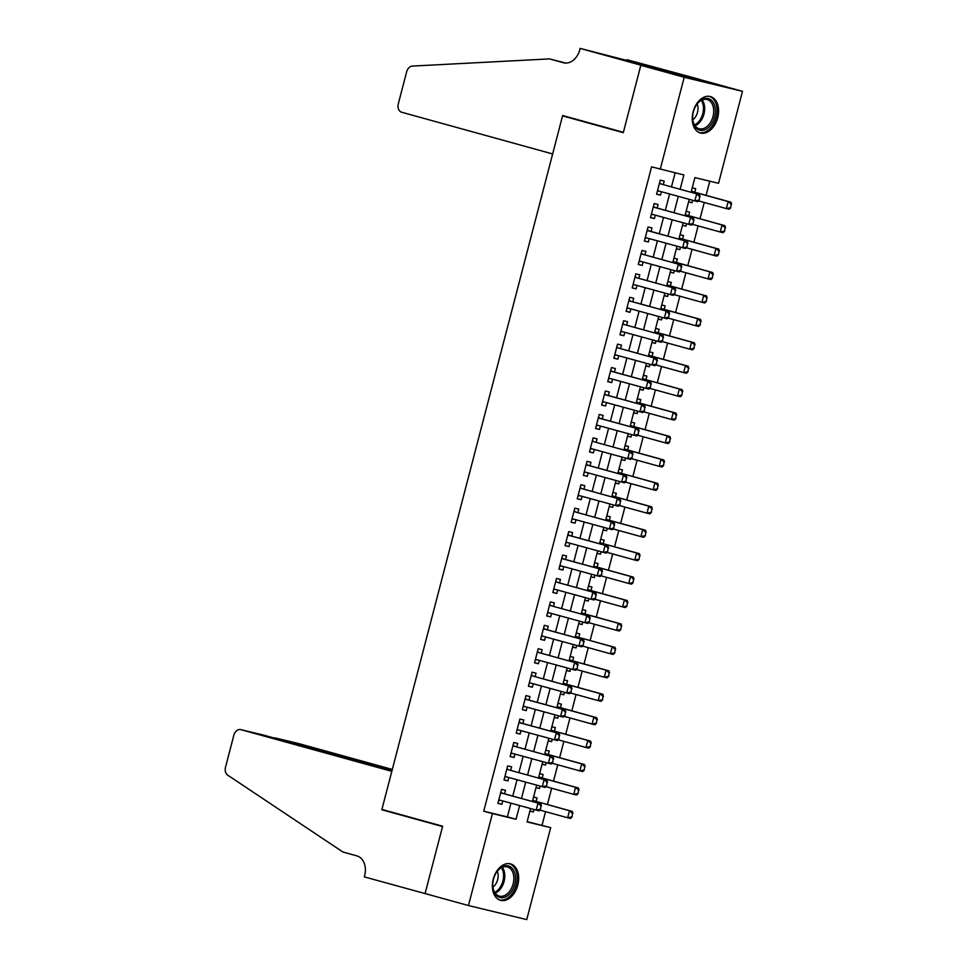 <?xml version="1.0" encoding="UTF-8"?>
<svg xmlns="http://www.w3.org/2000/svg" width="968" height="968" viewBox="0 0 968 968"><rect width="100%" height="100%" fill="white"/><g stroke="black" fill="none" stroke-linecap="round" stroke-linejoin="round"><path stroke-width="1.45" d="M493.244 879.15A18.888 12.632 -74.6 0 1 510.559 863.904A18.888 12.632 -74.6 0 1 517.819 885.079A18.888 12.632 -74.6 0 1 500.504 900.313A18.888 12.632 -74.6 0 1 493.244 879.15M693.124 111.804A18.888 12.632 -74.6 0 1 710.439 96.558A18.888 12.632 -74.6 0 1 717.699 117.721A18.888 12.632 -74.6 0 1 700.384 132.967A18.888 12.632 -74.6 0 1 693.124 111.804M527.149 821.65L550.695 827.64L526.737 919.6L468.464 905.54L425.085 893.561L442.63 826.2L381.9 809.417L562.565 115.882L623.283 132.652L640.828 65.292L699.114 79.352L742.492 91.331L718.534 183.291L694.903 177.604L691.079 192.305M542.019 825.244L545.553 811.668M547.416 804.541L551.663 788.23M553.514 781.115L557.762 764.805M559.613 757.678L563.872 741.379M565.723 734.252L569.971 717.941M571.822 710.827L576.069 694.516M577.932 687.389L582.179 671.078M584.031 663.963L588.278 647.653M590.129 640.526L594.388 624.227M596.24 617.1L600.487 600.789M602.338 593.674L606.585 577.364M608.448 570.237L612.696 553.926M614.547 546.811L618.794 530.5M620.645 523.373L624.904 507.063M626.756 499.948L631.003 483.637M632.854 476.51L637.101 460.211M638.965 453.084L643.212 436.774M645.063 429.659L649.31 413.348M651.161 406.221L655.421 389.91M657.272 382.796L661.519 366.485M663.37 359.358L667.617 343.059M669.481 335.932L673.728 319.621M675.579 312.507L679.826 296.196M681.678 289.069L685.925 272.758M687.788 265.643L692.035 249.333M693.887 242.206L698.134 225.907M699.997 218.78L704.244 202.469M706.095 195.354L709.786 181.185M504.582 793.82L505.502 790.287L501.569 789.331L497.903 803.392L501.847 804.347L502.731 800.935M510.693 770.383L511.612 766.85L507.668 765.906L504.013 779.966L507.946 780.91L508.829 777.51M516.791 746.957L517.711 743.424L513.778 742.468L510.112 756.528L514.056 757.484L514.94 754.084M522.901 723.532L523.821 719.998L519.876 719.043L516.21 733.103L520.155 734.046L521.038 730.646M529 700.094L529.919 696.561L525.987 695.617L522.321 709.677L526.253 710.621L527.149 707.221M535.098 676.668L536.018 673.135L532.085 672.179L528.419 686.239L532.364 687.195L533.247 683.783M541.209 653.231L542.128 649.697L538.184 648.754L534.53 662.814L538.462 663.758L539.345 660.357M547.307 629.805L548.227 626.272L544.294 625.316L540.628 639.376L544.573 640.332L545.456 636.92M553.418 606.367L554.337 602.846L550.393 601.89L546.726 615.951L550.671 616.894L551.554 613.494M559.516 582.942L560.436 579.409L556.503 578.465L552.837 592.513L556.769 593.469L557.665 590.069M565.615 559.516L566.534 555.983L562.602 555.027L558.935 569.087L562.88 570.043L563.763 566.631M571.725 536.078L572.645 532.545L568.7 531.601L565.046 545.662L568.978 546.605L569.862 543.205M577.823 512.653L578.743 509.12L574.811 508.164L571.144 522.224L575.089 523.18L575.972 519.768M583.922 489.215L584.854 485.694L580.909 484.738L577.243 498.798L581.187 499.742L582.071 496.342M590.032 465.789L590.952 462.256L587.007 461.312L583.353 475.361L587.286 476.316L588.181 472.916M596.131 442.364L597.05 438.831L593.118 437.875L589.452 451.935L593.396 452.891L594.279 449.479M602.241 418.926L603.161 415.393L599.216 414.449L595.562 428.509L599.495 429.453L600.378 426.053M608.34 395.501L609.259 391.967L605.327 391.011L601.66 405.072L605.593 406.028L606.488 402.615M614.438 372.063L615.37 368.53L611.425 367.586L607.759 381.646L611.703 382.59L612.587 379.19M620.548 348.637L621.468 345.104L617.524 344.16L613.869 358.208L617.802 359.164L618.697 355.764M626.647 325.212L627.566 321.679L623.634 320.723L619.968 334.783L623.912 335.739L624.796 332.326M632.757 301.774L633.677 298.241L629.732 297.297L626.078 311.357L630.011 312.301L630.894 308.901M638.856 278.348L639.775 274.815L635.843 273.859L632.177 287.919L636.109 288.875L637.005 285.463M644.954 254.911L645.886 251.377L641.941 250.434L638.275 264.494L642.22 265.438L643.103 262.038M651.065 231.485L651.984 227.952L648.04 227.008L644.385 241.056L648.318 242.012L649.213 238.612M657.163 208.059L658.083 204.526L654.15 203.57L650.484 217.631L654.428 218.574L655.312 215.174M688.599 201.804L692.035 202.748L692.652 200.376M694.77 192.221L695.69 188.687L692.241 187.852M682.5 225.229L685.925 226.173L686.542 223.802M688.671 215.658L689.591 212.125L686.13 211.29M676.402 248.667L679.826 249.611L680.443 247.239M682.561 239.084L683.481 235.551L680.032 234.716M670.292 272.093L673.716 273.036L674.345 270.665M676.463 262.51L677.382 258.976L673.922 258.141M664.193 295.518L667.617 296.474L668.235 294.103M670.364 285.947L671.284 282.414L667.823 281.579M658.083 318.956L661.519 319.9L662.136 317.528M664.254 309.373L665.173 305.84L661.725 305.005M651.984 342.382L655.409 343.325L656.026 340.954M658.155 332.81L659.075 329.277L655.614 328.442M645.886 365.819L649.31 366.763L649.927 364.391M652.045 356.236L652.976 352.703L649.516 351.868M639.775 389.245L643.2 390.189L643.829 387.817M645.946 379.662L646.866 376.129L643.405 375.294M633.677 412.671L637.101 413.626L637.718 411.255M639.848 403.099L640.768 399.566L637.307 398.731M627.566 436.108L631.003 437.052L631.62 434.68M633.737 426.525L634.657 422.992L631.209 422.157M621.468 459.534L624.892 460.478L625.51 458.106M627.639 449.963L628.559 446.429L625.098 445.595M615.37 482.971L618.794 483.915L619.411 481.544M621.529 473.388L622.46 469.855L619 469.02M609.259 506.397L612.696 507.341L613.313 504.969M615.43 496.814L616.35 493.281L612.889 492.458M603.161 529.823L606.585 530.779L607.202 528.407M609.332 520.252L610.251 516.718L606.791 515.884M597.05 553.26L600.487 554.204L601.104 551.833M603.221 543.677L604.141 540.144L600.692 539.309M590.952 576.686L594.376 577.63L594.993 575.258M597.123 567.115L598.043 563.582L594.582 562.747M584.854 600.124L588.278 601.067L588.895 598.696M591.024 590.54L591.944 587.007L588.484 586.172M578.743 623.549L582.179 624.493L582.796 622.121M584.914 613.966L585.834 610.433L582.373 609.61M572.645 646.975L576.069 647.931L576.686 645.559M578.816 637.404L579.735 633.871L576.275 633.036M566.534 670.413L569.971 671.356L570.588 668.985M572.705 660.829L573.625 657.296L570.176 656.461M560.436 693.838L563.86 694.794L564.477 692.41M566.607 684.267L567.526 680.734L564.066 679.899M554.337 717.276L557.762 718.22L558.379 715.848M560.508 707.693L561.428 704.159L557.967 703.325M548.227 740.701L551.663 741.645L552.28 739.274M554.398 731.118L555.317 727.585L551.857 726.762M542.128 764.127L545.553 765.083L546.17 762.711M548.299 754.556L549.219 751.023L545.758 750.188M536.018 787.565L539.454 788.509L540.071 786.137M542.189 777.982L543.109 774.448L539.66 773.614M688.575 201.913L692.035 202.748M682.464 225.338L685.925 226.173M676.366 248.776L679.826 249.611M670.267 272.202L673.716 273.036M664.157 295.639L667.617 296.474M658.058 319.065L661.519 319.9M651.948 342.503L655.409 343.325M645.85 365.928L649.31 366.763M639.751 389.354L643.2 390.189M633.641 412.791L637.101 413.626M627.542 436.217L631.003 437.052M621.444 459.655L624.892 460.478M615.333 483.08L618.794 483.915M609.235 506.506L612.696 507.341M603.125 529.944L606.585 530.779M597.026 553.369L600.487 554.204M590.928 576.807L594.376 577.63M584.817 600.233L588.278 601.067M578.719 623.658L582.179 624.493M572.608 647.096L576.069 647.931M566.51 670.521L569.971 671.356M560.411 693.959L563.86 694.794M554.301 717.385L557.762 718.22M548.203 740.81L551.663 741.645M542.092 764.248L545.553 765.083M535.994 787.674L539.454 788.509M533.549 797.051L537.01 797.886L536.091 801.419M529.895 811.111L533.344 811.946L533.961 809.563M680.141 189.28L683.88 174.942L651.573 166.847L483.746 811.184L507.365 816.883L510.935 803.21M512.786 796.083L517.033 779.772M518.884 772.658L523.131 756.347M524.995 749.22L529.242 732.909M531.093 725.794L535.34 709.484M537.204 702.357L541.451 686.046M543.302 678.931L547.549 662.62M549.4 655.493L553.648 639.195M555.511 632.068L559.758 615.757M561.609 608.642L565.856 592.331M567.72 585.204L571.967 568.894M573.818 561.779L578.065 545.468M579.917 538.341L584.164 522.042M586.027 514.915L590.274 498.605M592.126 491.49L596.373 475.179M598.236 468.052L602.483 451.741M604.334 444.627L608.582 428.316M610.433 421.189L614.68 404.89M616.543 397.763L620.79 381.452M622.642 374.338L626.889 358.027M628.74 350.9L632.999 334.589M634.851 327.474L639.098 311.164M640.949 304.037L645.196 287.738M647.06 280.611L651.307 264.3M653.158 257.185L657.405 240.875M659.256 233.748L663.516 217.437M665.367 210.322L669.614 194.011M671.465 186.884L675.132 172.824M663.274 184.622L664.193 181.089L660.249 180.145L656.594 194.205L660.527 195.149L661.41 191.749M573.298 118.471L562.565 115.882M640.828 65.292L684.207 77.271L742.492 91.331M468.464 905.54L492.409 813.58L516.041 819.279L519.61 805.606M483.746 811.184L492.409 813.58M660.249 169.243L684.207 77.271M521.462 798.479L525.709 782.168M527.56 775.053L531.807 758.743M533.67 751.616L537.918 735.305M539.769 728.19L544.016 711.879M545.879 704.752L550.126 688.454M551.978 681.327L556.225 665.016M558.076 657.901L562.323 641.59M564.187 634.463L568.434 618.153M570.285 611.038L574.532 594.727M576.384 587.6L580.643 571.301M582.494 564.175L586.741 547.864M588.592 540.749L592.839 524.438M594.703 517.311L598.95 501M600.801 493.886L605.048 477.575M606.9 470.448L611.159 454.137M613.01 447.022L617.257 430.712M619.109 423.585L623.356 407.286M625.219 400.159L629.466 383.848M631.317 376.733L635.565 360.423M637.416 353.296L641.675 336.985M643.526 329.87L647.774 313.559M649.625 306.433L653.872 290.134M655.735 283.007L659.982 266.696M661.834 259.581L666.081 243.27M667.932 236.144L672.179 219.833M674.043 212.718L678.29 196.407M530.537 808.619L527.064 821.941L550.695 827.64M689.216 199.432L684.969 215.731M683.118 222.858L678.87 239.169M677.019 246.283L672.772 262.594M670.909 269.721L666.662 286.032M664.81 293.147L660.563 309.457M658.7 316.584L654.453 332.883M652.601 340.01L648.354 356.321M646.503 363.436L642.256 379.746M640.392 386.873L636.145 403.184M634.294 410.299L630.047 426.61M628.184 433.737L623.936 450.035M622.085 457.162L617.838 473.473M615.987 480.588L611.74 496.899M609.876 504.026L605.629 520.336M603.778 527.451L599.531 543.762M597.667 550.889L593.42 567.2M591.569 574.314L587.322 590.625M585.471 597.752L581.224 614.051M579.36 621.178L575.113 637.489M573.262 644.603L569.015 660.914M567.151 668.041L562.904 684.352M561.053 691.467L556.806 707.777M554.954 714.904L550.707 731.203M548.844 738.33L544.597 754.641M542.745 761.755L538.498 778.066M536.635 785.193L532.388 801.504M507.365 816.883L516.041 819.279M656.619 194.072L660.527 195.149M529.919 810.99L533.344 811.946M650.52 217.498L654.428 218.574M644.422 240.935L648.318 242.012M638.311 264.361L642.22 265.438M632.213 287.798L636.109 288.875M626.102 311.224L630.011 312.301M620.004 334.65L623.912 335.739M613.906 358.087L617.802 359.164M607.795 381.513L611.703 382.59M601.697 404.951L605.593 406.028M595.586 428.376L599.495 429.453M589.488 451.802L593.396 452.891M583.389 475.24L587.286 476.316M577.279 498.665L581.187 499.742M571.181 522.103L575.089 523.18M565.07 545.529L568.978 546.605M558.972 568.954L562.88 570.043M552.873 592.392L556.769 593.469M546.763 615.817L550.671 616.894M540.664 639.255L544.573 640.332M534.554 662.681L538.462 663.758M528.455 686.106L532.364 687.195M522.357 709.544L526.253 710.621M516.246 732.97L520.155 734.046M510.148 756.407L514.056 757.484M504.038 779.833L507.946 780.91M497.939 803.259L501.847 804.347M657.49 190.732L658.954 191.083A2.42 1.803 -76.4 0 0 658.954 191.083L657.345 191.301M699.211 200.243L699.646 196.613L699.211 200.243L697.674 201.659L657.514 190.672M659.559 182.819L660.841 183.835A2.42 1.803 -76.4 0 0 661.338 184.089L699.501 194.628L700.118 196.734M661.338 184.089L699.501 194.628M698.739 200.134L694.842 200.981L696.67 193.951L699.646 196.613M730.707 207.842L731.155 204.212L730.707 207.842L729.182 209.257L726.339 208.58L728.178 201.55L731.009 202.227L692.834 191.688A2.42 1.803 103.6 0 1 692.338 191.434L691.479 190.744M731.155 204.212L728.178 201.55L691.321 191.374M698.509 200.884L726.339 208.58L730.235 207.733M731.626 204.333L731.009 202.227M692.761 120.068A16.347 10.938 -74.6 0 1 692.64 118.628A16.347 10.938 -74.6 0 1 696.44 104.895A16.347 10.938 -74.6 0 1 707.874 98.506A16.347 10.938 -74.6 0 1 715.291 108.694A16.347 10.938 -74.6 0 1 705.781 129.361A16.347 10.938 -74.6 0 1 692.761 120.068M692.628 118.35A15.137 10.128 105.4 0 0 692.725 119.403A15.137 10.128 105.4 0 0 699.126 128.732A15.137 10.128 105.4 0 0 709.689 123.65A15.137 10.128 105.4 0 0 713.597 108.876A15.137 10.128 105.4 0 0 707.185 99.547A15.137 10.128 105.4 0 0 696.282 105.125M692.773 119.814A10.781 7.212 105.4 0 0 697.916 106.891A10.781 7.212 105.4 0 0 697.166 103.939M699.041 132.471A18.767 12.56 105.4 0 0 712.121 126.155A18.767 12.56 105.4 0 0 716.961 107.847A18.767 12.56 105.4 0 0 709.036 96.292M492.881 887.414A16.347 10.938 -74.6 0 1 492.76 885.974A16.347 10.938 -74.6 0 1 496.56 872.241A16.347 10.938 -74.6 0 1 507.994 865.852A16.347 10.938 -74.6 0 1 515.412 876.04A16.347 10.938 -74.6 0 1 505.901 896.707A16.347 10.938 -74.6 0 1 492.881 887.414M492.748 885.696A15.137 10.128 105.4 0 0 492.845 886.761A15.137 10.128 105.4 0 0 499.246 896.078A15.137 10.128 105.4 0 0 509.809 890.996A15.137 10.128 105.4 0 0 513.718 876.221A15.137 10.128 105.4 0 0 507.305 866.904A15.137 10.128 105.4 0 0 496.402 872.47M492.906 887.172A10.781 7.212 105.4 0 0 498.048 874.237A10.781 7.212 105.4 0 0 497.286 871.285M499.161 899.816A18.767 12.56 105.4 0 0 512.241 893.512A18.767 12.56 105.4 0 0 517.081 875.205A18.767 12.56 105.4 0 0 509.156 863.637M552.643 153.96L401.696 112.252A7.26 5.397 -76.4 0 1 398.32 103.782L406.657 71.801A7.26 5.397 -76.4 0 1 412.392 66.078L549.509 58.903L563.388 62.739A16.952 12.596 -76.4 0 0 563.678 62.811A16.952 12.596 -76.4 0 0 579.808 49.695L580.135 48.4L640.864 65.171L623.38 132.301L562.65 115.531L552.643 153.96M549.509 58.903L565.699 63.077M640.864 65.171L699.15 79.231L626.998 59.701L663.298 69.998M580.135 48.4L663.346 69.829M626.998 59.701L626.695 60.863M392.318 769.439L299.16 743.702L275.517 738.39M392.125 770.213L275.481 737.991L299.027 743.666A7.26 5.397 103.6 0 1 299.16 743.702M425.049 893.682L442.545 826.551L381.815 809.768L391.822 771.351L240.875 729.654A7.26 5.397 -76.4 0 0 240.754 729.618A7.26 5.397 -76.4 0 0 233.845 735.244L225.508 767.225A7.26 5.397 -76.4 0 0 227.686 775.138L342.914 852.021L356.793 855.857A16.952 12.596 103.6 0 1 364.67 875.616L364.331 876.899L428.63 894.541M381.815 809.768L392.56 812.37M392.028 770.576L264.421 735.329L240.875 729.654M274.089 738.003L275.481 737.991M652.892 214.509A2.42 1.803 -76.4 0 0 652.843 214.509L651.246 214.739M693.1 223.681L693.548 220.051L693.1 223.681L691.575 225.096L651.404 214.097M653.243 207.067L693.403 218.066L694.02 220.159M653.448 206.244L654.731 207.261A2.42 1.803 -76.4 0 0 655.227 207.515L693.403 218.066M692.628 223.56L688.732 224.407L690.571 217.376L693.548 220.051M646.793 237.934A2.42 1.803 -76.4 0 0 646.745 237.946L645.136 238.164M687.002 247.106L687.437 243.476L687.002 247.106L685.465 248.522L645.305 237.523M647.132 230.505L687.304 241.492L687.909 243.585M647.35 229.682L648.633 230.699A2.42 1.803 -76.4 0 0 649.129 230.953L687.304 241.492M686.53 246.997L682.634 247.844L684.461 240.814L687.437 243.476M640.683 261.372A2.42 1.803 -76.4 0 0 640.635 261.372L639.037 261.602M680.891 270.532L681.339 266.902L680.891 270.532L679.367 271.96L639.195 260.961M641.24 253.108L642.522 254.124A2.42 1.803 -76.4 0 0 643.03 254.378L681.194 264.929L681.811 267.023M643.03 254.378L681.194 264.929M680.419 270.423L676.523 271.27L678.362 264.24L681.339 266.902M634.585 284.798A2.42 1.803 -76.4 0 0 634.536 284.81L632.927 285.028M674.793 293.969L675.24 290.339L674.793 293.969L673.256 295.385L633.096 284.386M635.141 276.533L636.424 277.562A2.42 1.803 -76.4 0 0 636.92 277.816L675.095 288.355L675.712 290.448M636.92 277.816L675.095 288.355M674.321 293.849L670.425 294.708L672.252 287.678L675.24 290.339M724.609 231.267L725.044 227.649L724.609 231.267L723.072 232.695L720.24 232.005L722.067 224.975L724.911 225.665L686.735 215.114A2.42 1.803 103.6 0 1 686.239 214.86L685.38 214.182M725.044 227.649L722.067 224.975L686.735 215.114M692.41 224.322L720.24 232.005L724.137 231.158M725.516 227.758L724.911 225.665M718.498 254.705L718.946 251.075L718.498 254.705L716.973 256.121L714.13 255.443L715.969 248.413L718.8 249.091L680.637 238.552A2.42 1.803 103.6 0 1 680.129 238.297L679.27 237.608M718.946 251.075L715.969 248.413L679.112 238.225M686.3 247.748L714.13 255.443L718.026 254.584M719.418 251.184L718.8 249.091M712.4 278.131L712.847 274.501L712.4 278.131L710.863 279.558L708.031 278.869L709.859 271.839L712.702 272.528L674.527 261.977A2.42 1.803 103.6 0 1 674.03 261.723L673.171 261.045M712.847 274.501L709.859 271.839L673.014 261.662M680.201 271.185L708.031 278.869L711.928 278.022M713.319 274.622L712.702 272.528M706.301 301.568L706.737 297.938L706.301 301.568L704.764 302.984L701.933 302.294L703.76 295.276L706.592 295.954L668.428 285.415A2.42 1.803 103.6 0 1 667.932 285.149L667.073 284.471M706.737 297.938L703.76 295.276L668.428 285.415M674.103 294.611L701.933 302.294L705.829 301.447M707.209 298.047L706.592 295.954M628.486 308.235A2.42 1.803 -76.4 0 0 628.438 308.235L626.828 308.453M668.694 317.395L669.13 313.765L668.694 317.395L667.158 318.811L626.998 307.824M628.825 300.794L668.985 311.793L669.602 313.886M629.043 299.971L630.325 300.988A2.42 1.803 -76.4 0 0 630.821 301.242L668.985 311.793M668.222 317.286L664.326 318.133L666.153 311.103L669.13 313.765M700.191 324.994L700.638 321.364L700.191 324.994L698.666 326.41L695.823 325.732L697.662 318.702L700.493 319.379L662.318 308.84A2.42 1.803 103.6 0 1 661.822 308.586L660.962 307.897M700.638 321.364L697.662 318.702L660.805 308.526M667.993 318.036L695.823 325.732L699.719 324.885M701.11 321.485L700.493 319.379M622.376 331.661A2.42 1.803 -76.4 0 0 622.327 331.661L620.73 331.891M662.584 340.833L663.032 337.203L662.584 340.833L661.059 342.249L620.887 331.25M622.932 323.397L624.215 324.413A2.42 1.803 -76.4 0 0 624.711 324.667L662.886 335.218L663.504 337.312M624.711 324.667L662.886 335.218M662.112 340.712L658.216 341.559L660.055 334.529L663.032 337.203M694.092 348.419L694.528 344.802L694.092 348.419L692.556 349.847L689.724 349.158L691.551 342.127L694.395 342.817L656.219 332.266A2.42 1.803 103.6 0 1 655.723 332.012L654.864 331.334M694.528 344.802L691.551 342.127L654.707 331.951M661.894 341.474L689.724 349.158L693.62 348.311M695 344.911L694.395 342.817M614.765 354.748L616.229 355.099A2.42 1.803 -76.4 0 0 616.229 355.099L614.62 355.316M656.485 364.258L656.921 360.628L656.485 364.258L654.949 365.674L614.789 354.675M616.834 346.834L618.116 347.851A2.42 1.803 -76.4 0 0 618.612 348.105L656.788 358.644L657.393 360.749M618.612 348.105L656.788 358.644M656.014 364.149L652.117 364.996L653.945 357.966L656.921 360.628M687.982 371.857L688.43 368.227L687.982 371.857L686.457 373.273L683.626 372.595L685.453 365.565L688.284 366.243L650.121 355.704A2.42 1.803 103.6 0 1 649.613 355.45L648.754 354.76M688.43 368.227L685.453 365.565L648.596 355.377M655.784 364.9L683.626 372.595L687.51 371.736M688.901 368.336L688.284 366.243M608.666 378.173L610.118 378.524A2.42 1.803 -76.4 0 0 610.118 378.524L608.521 378.754M650.375 387.684L650.823 384.054L650.375 387.684L648.85 389.112L608.678 378.113M610.518 371.083L650.678 382.082L651.295 384.175M610.735 370.26L612.018 371.276A2.42 1.803 -76.4 0 0 612.514 371.531L650.678 382.082M649.903 387.575L646.019 388.422L647.846 381.392L650.823 384.054M681.883 395.283L682.331 391.653L681.883 395.283L680.347 396.711L677.515 396.021L679.342 388.991L682.186 389.68L644.01 379.129A2.42 1.803 103.6 0 1 643.514 378.875L642.655 378.198M682.331 391.653L679.342 388.991L644.01 379.129M649.685 388.337L677.515 396.021L681.411 395.174M682.803 391.774L682.186 389.68M604.068 401.95A2.42 1.803 -76.4 0 0 604.02 401.962L602.411 402.18M644.277 411.122L644.724 407.492L644.277 411.122L642.74 412.537L602.58 401.538M604.407 394.508L644.579 405.507L645.196 407.601M604.625 393.686L605.908 394.714A2.42 1.803 -76.4 0 0 606.404 394.968L644.579 405.507M643.805 411.001L639.909 411.86L641.736 404.83L644.724 407.492M675.785 418.721L676.221 415.091L675.785 418.721L674.248 420.136L671.417 419.446L673.244 412.429L676.075 413.106L637.912 402.567A2.42 1.803 103.6 0 1 637.416 402.301L636.557 401.623M676.221 415.091L673.244 412.429L636.387 402.24M643.587 411.763L671.417 419.446L675.313 418.599M676.692 415.199L676.075 413.106M597.97 425.388A2.42 1.803 -76.4 0 0 597.921 425.388L596.312 425.605M638.178 434.547L638.614 430.917L638.178 434.547L636.641 435.963L596.482 424.976M598.309 417.946L638.469 428.945L639.086 431.038M598.526 417.123L599.809 418.14A2.42 1.803 -76.4 0 0 600.305 418.394L638.469 428.945M637.706 434.438L633.81 435.285L635.637 428.255L638.614 430.917M669.675 442.146L670.122 438.516L669.675 442.146L668.15 443.562L665.306 442.884L667.146 435.854L669.977 436.532L631.801 425.993A2.42 1.803 103.6 0 1 631.305 425.738L630.446 425.049M670.122 438.516L667.146 435.854L630.289 425.678M637.476 435.189L665.306 442.884L669.203 442.037M670.594 438.637L669.977 436.532M591.859 448.813A2.42 1.803 -76.4 0 0 591.811 448.813L590.214 449.043M632.068 457.985L632.515 454.355L632.068 457.985L630.543 459.401L590.371 448.402M592.416 440.549L593.699 441.565A2.42 1.803 -76.4 0 0 594.195 441.819L632.37 452.371L632.987 454.464M594.195 441.819L632.37 452.371M631.596 457.864L627.7 458.711L629.539 451.681L632.515 454.355M663.576 465.584L664.012 461.954L663.576 465.584L662.039 466.999L659.208 466.31L661.035 459.28L663.879 459.969L625.703 449.418A2.42 1.803 103.6 0 1 625.207 449.164L624.348 448.486M664.012 461.954L661.035 459.28L624.191 449.104M631.378 458.626L659.208 466.31L663.104 465.463M664.496 462.063L663.879 459.969M585.761 472.239A2.42 1.803 -76.4 0 0 585.713 472.251L584.103 472.469M625.969 481.411L626.405 477.781L625.969 481.411L624.433 482.826L584.273 471.827M586.1 464.809L626.272 475.796L626.889 477.902M586.318 463.987L587.6 465.003A2.42 1.803 -76.4 0 0 588.096 465.257L626.272 475.796M625.497 481.302L621.601 482.149L623.428 475.119L626.405 477.781M657.466 489.009L657.913 485.379L657.466 489.009L655.941 490.425L653.11 489.748L654.937 482.717L657.768 483.395L619.605 472.856A2.42 1.803 103.6 0 1 619.109 472.602L618.237 471.912M657.913 485.379L654.937 482.717L619.605 472.856M625.267 482.052L653.11 489.748L656.994 488.888M658.385 485.488L657.768 483.395M579.65 495.676A2.42 1.803 -76.4 0 0 579.602 495.676L578.005 495.906M619.859 504.836L620.306 501.218L619.859 504.836L618.334 506.264L578.174 495.265M580.219 487.412L581.502 488.429A2.42 1.803 -76.4 0 0 581.998 488.683L620.161 499.234L620.778 501.327M581.998 488.683L620.161 499.234M619.387 504.727L615.503 505.574L617.33 498.544L620.306 501.218M651.367 512.435L651.815 508.805L651.367 512.435L649.83 513.863L646.999 513.173L648.826 506.143L651.67 506.833L613.494 496.281A2.42 1.803 103.6 0 1 612.998 496.027L612.139 495.35M651.815 508.805L648.826 506.143L611.982 495.967M619.169 505.49L646.999 513.173L650.895 512.326M652.287 508.926L651.67 506.833M573.552 519.102A2.42 1.803 -76.4 0 0 573.504 519.114L571.894 519.332M613.76 528.274L614.208 524.644L613.76 528.274L612.224 529.69L572.064 518.691M574.109 510.838L575.391 511.866A2.42 1.803 -76.4 0 0 575.887 512.12L614.063 522.659L614.68 524.753M575.887 512.12L614.063 522.659M613.288 528.153L609.392 529.012L611.219 521.982L614.208 524.644M645.269 535.873L645.704 532.243L645.269 535.873L643.732 537.288L640.901 536.599L642.728 529.581L645.559 530.258L607.396 519.719A2.42 1.803 103.6 0 1 606.9 519.465L606.041 518.775M645.704 532.243L642.728 529.581L605.871 519.393M613.071 528.915L640.901 536.599L644.797 535.752M646.176 532.352L645.559 530.258M565.941 542.189L567.405 542.54A2.42 1.803 -76.4 0 0 567.405 542.54L565.796 542.758M607.662 551.699L608.098 548.069L607.662 551.699L606.125 553.115L565.965 542.128M567.793 535.098L607.952 546.097L608.569 548.191M568.01 534.275L569.293 535.292A2.42 1.803 -76.4 0 0 569.789 535.546L607.952 546.097M607.19 551.591L603.294 552.438L605.121 545.408L608.098 548.069M639.158 559.298L639.606 555.668L639.158 559.298L637.634 560.714L634.79 560.036L636.629 553.006L639.461 553.684L601.285 543.145A2.42 1.803 103.6 0 1 600.789 542.891L599.93 542.201M639.606 555.668L636.629 553.006L601.285 543.145M606.96 552.341L634.79 560.036L638.686 559.189M640.078 555.789L639.461 553.684M559.843 565.615L561.295 565.977A2.42 1.803 -76.4 0 0 561.295 565.977L559.698 566.195M601.551 575.137L601.999 571.507L601.551 575.137L600.027 576.553L559.855 565.554M561.694 558.524L601.854 569.523L602.471 571.616M561.9 557.701L563.182 558.717A2.42 1.803 -76.4 0 0 563.678 558.984L601.854 569.523M601.08 575.016L597.183 575.863L599.023 568.833L601.999 571.507M633.06 582.736L633.495 579.106L633.06 582.736L631.523 584.152L628.692 583.462L630.519 576.432L633.362 577.122L595.187 566.57A2.42 1.803 103.6 0 1 594.691 566.316L593.832 565.639M633.495 579.106L630.519 576.432L593.674 566.256M600.862 575.779L628.692 583.462L632.588 582.615M633.98 579.215L633.362 577.122M555.245 589.391A2.42 1.803 -76.4 0 0 555.196 589.403L553.587 589.621M595.453 598.563L595.889 594.933L595.453 598.563L593.916 599.979L553.756 588.992M555.801 581.139L557.084 582.155A2.42 1.803 -76.4 0 0 557.58 582.409L595.756 592.948L596.373 595.054M557.58 582.409L595.756 592.948M594.981 598.454L591.085 599.301L592.912 592.271L595.889 594.933M626.949 606.162L627.397 602.532L626.949 606.162L625.425 607.577L622.593 606.9L624.42 599.87L627.252 600.547L589.088 590.008A2.42 1.803 103.6 0 1 588.592 589.754L587.721 589.064M627.397 602.532L624.42 599.87L587.564 589.681M594.751 599.204L622.593 606.9L626.477 606.053M627.869 602.64L627.252 600.547M549.134 612.829A2.42 1.803 -76.4 0 0 549.086 612.829L547.489 613.059M589.343 621.988L589.79 618.37L589.343 621.988L587.818 623.416L547.658 612.417M549.703 604.564L550.986 605.581A2.42 1.803 -76.4 0 0 551.482 605.835L589.645 616.386L590.262 618.479M551.482 605.835L589.645 616.386M588.871 621.88L584.987 622.726L586.814 615.696L589.79 618.37M620.851 629.587L621.299 625.957L620.851 629.587L619.314 631.015L616.483 630.325L618.31 623.295L621.154 623.985L582.978 613.434A2.42 1.803 103.6 0 1 582.482 613.18L581.623 612.502M621.299 625.957L618.31 623.295L581.466 613.119M588.653 622.642L616.483 630.325L620.379 629.478M621.771 626.078L621.154 623.985M543.036 636.254A2.42 1.803 -76.4 0 0 542.987 636.266L541.378 636.484M583.244 645.426L583.692 641.796L583.244 645.426L581.707 646.842L541.548 635.843M543.375 628.813L583.547 639.812L584.164 641.905M543.592 627.99L544.875 629.019A2.42 1.803 -76.4 0 0 545.371 629.273L583.547 639.812M582.772 645.305L578.876 646.164L580.703 639.134L583.692 641.796M614.753 653.025L615.188 649.395L614.753 653.025L613.216 654.441L610.385 653.763L612.212 646.733L615.043 647.41L576.88 636.871A2.42 1.803 103.6 0 1 576.384 636.617L575.524 635.928M615.188 649.395L612.212 646.733L576.88 636.871M582.554 646.067L610.385 653.763L614.281 652.904M615.66 649.504L615.043 647.41M536.938 659.692A2.42 1.803 -76.4 0 0 536.889 659.692L535.28 659.91M577.146 668.852L577.581 665.222L577.146 668.852L575.609 670.279L535.449 659.281M537.494 651.428L538.777 652.444A2.42 1.803 -76.4 0 0 539.273 652.698L577.436 663.249L578.053 665.343M539.273 652.698L577.436 663.249M576.674 668.743L572.778 669.59L574.605 662.56L577.581 665.222M608.642 676.45L609.09 672.82L608.642 676.45L607.117 677.866L604.274 677.189L606.113 670.159L608.945 670.848L570.769 660.297A2.42 1.803 103.6 0 1 570.273 660.043L569.414 659.353M609.09 672.82L606.113 670.159L569.257 659.982M576.444 669.493L604.274 677.189L608.17 676.342M609.562 672.941L608.945 670.848M530.827 683.118A2.42 1.803 -76.4 0 0 530.779 683.13L529.181 683.347M571.035 692.289L571.483 688.659L571.035 692.289L569.511 693.705L529.339 682.706M531.384 674.853L532.666 675.87A2.42 1.803 -76.4 0 0 533.162 676.136L571.338 686.675L571.955 688.768M533.162 676.136L571.338 686.675M570.563 692.168L566.667 693.015L568.506 685.985L571.483 688.659M602.544 699.888L602.979 696.258L602.544 699.888L601.007 701.304L598.176 700.614L600.003 693.584L602.846 694.274L564.671 683.723A2.42 1.803 103.6 0 1 564.175 683.469L563.316 682.791M602.979 696.258L600.003 693.584L563.158 683.408M570.346 692.931L598.176 700.614L602.072 699.767M603.463 696.367L602.846 694.274M524.729 706.543A2.42 1.803 -76.4 0 0 524.68 706.555L523.071 706.773M564.937 715.715L565.385 712.085L564.937 715.715L563.4 717.131L523.24 706.144M525.067 699.114L565.239 710.101L565.856 712.206M525.285 698.291L526.568 699.307A2.42 1.803 -76.4 0 0 527.064 699.561L565.239 710.101M564.465 715.606L560.569 716.453L562.396 709.423L565.385 712.085M596.433 723.314L596.881 719.684L596.433 723.314L594.909 724.73L592.077 724.052L593.904 717.022L596.736 717.699L558.572 707.16A2.42 1.803 103.6 0 1 558.076 706.906L557.217 706.216M596.881 719.684L593.904 717.022L557.048 706.834M564.235 716.356L592.077 724.052L595.961 723.205M597.353 719.805L596.736 717.699M517.118 729.63L518.582 729.981A2.42 1.803 -76.4 0 0 518.582 729.981L516.972 730.211M558.839 739.141L559.274 735.523L558.839 739.141L557.302 740.568L517.142 729.57M518.969 722.539L559.129 733.538L559.746 735.632M519.187 721.717L520.469 722.733A2.42 1.803 -76.4 0 0 520.966 722.987L559.129 733.538M558.354 739.032L554.47 739.879L556.298 732.849L559.274 735.523M590.335 746.739L590.783 743.109L590.335 746.739L588.81 748.167L585.967 747.477L587.794 740.447L590.637 741.137L552.462 730.586A2.42 1.803 103.6 0 1 551.966 730.332L551.107 729.654M590.783 743.109L587.794 740.447L550.949 730.271M558.137 739.794L585.967 747.477L589.863 746.63M591.254 743.23L590.637 741.137M511.019 753.068L512.471 753.419A2.42 1.803 -76.4 0 0 512.471 753.419L510.862 753.636M552.728 762.578L553.176 758.948L552.728 762.578L551.203 763.994L511.031 752.995M513.076 745.142L514.359 746.171A2.42 1.803 -76.4 0 0 514.855 746.425L553.03 756.964L553.648 759.057M514.855 746.425L553.03 756.964M552.256 762.457L548.36 763.316L550.199 756.286L553.176 758.948M584.236 770.177L584.672 766.547L584.236 770.177L582.7 771.593L579.868 770.915L581.695 763.885L584.527 764.563L546.363 754.024A2.42 1.803 103.6 0 1 545.867 753.769L545.008 753.08M584.672 766.547L581.695 763.885L544.839 753.697M552.038 763.22L579.868 770.915L583.764 770.056M585.144 766.656L584.527 764.563M506.421 776.844A2.42 1.803 -76.4 0 0 506.373 776.844L504.764 777.062M546.63 786.004L547.065 782.374L546.63 786.004L545.093 787.432L504.933 776.433M506.978 768.58L508.26 769.596A2.42 1.803 -76.4 0 0 508.757 769.85L546.92 780.402L547.537 782.495M508.757 769.85L546.92 780.402M546.158 785.895L542.261 786.742L544.089 779.712L547.065 782.374M578.126 793.603L578.574 789.973L578.126 793.603L576.601 795.018L573.758 794.341L575.597 787.311L578.428 788L540.253 777.449A2.42 1.803 103.6 0 1 539.757 777.195L538.898 776.517M578.574 789.973L575.597 787.311L538.74 777.135M545.928 786.657L573.758 794.341L577.654 793.494M579.045 790.094L578.428 788M500.311 800.27A2.42 1.803 -76.4 0 0 500.262 800.282L498.665 800.5M540.519 809.442L540.967 805.812L540.519 809.442L538.995 810.857L498.822 799.858M500.662 792.828L540.822 803.827L541.439 805.92M500.867 792.005L502.15 793.022A2.42 1.803 -76.4 0 0 502.646 793.288L540.822 803.827M540.047 809.321L536.151 810.168L537.99 803.15L540.967 805.812M572.028 817.04L572.475 813.41L572.028 817.04L570.491 818.456L567.659 817.766L569.486 810.736L572.33 811.426L534.154 800.875A2.42 1.803 103.6 0 1 533.658 800.621L532.799 799.943M572.475 813.41L569.486 810.736L534.154 800.875M539.829 810.083L567.659 817.766L571.556 816.919M572.947 813.519L572.33 811.426M659.377 183.484L660.841 183.835M692.338 191.434L691.37 191.192M692.834 191.688L691.333 191.325M702.211 99.958A15.137 10.128 -74.6 0 1 704.547 106.383A15.137 10.128 -74.6 0 1 695.072 125.816M694.504 124.981A14.641 9.789 105.4 0 0 703.349 106.311A14.641 9.789 105.4 0 0 701.292 100.394M502.331 867.316A15.137 10.128 -74.6 0 1 504.679 873.729A15.137 10.128 -74.6 0 1 495.192 893.174M494.624 892.327A14.641 9.789 105.4 0 0 503.469 873.656A14.641 9.789 105.4 0 0 501.412 867.751M651.391 214.158L652.843 214.509M653.243 207.043L655.227 207.515M653.279 206.91L654.731 207.261M645.281 237.596L646.745 237.946M647.144 230.469L649.129 230.953M647.181 230.348L648.633 230.699M639.183 261.021L640.635 261.372M641.07 253.773L642.522 254.124M633.084 284.459L634.536 284.81M634.972 277.211L636.424 277.562M686.239 214.86L685.259 214.63M680.129 238.297L679.161 238.055M680.637 238.552L679.125 238.188M674.03 261.723L673.05 261.493M674.527 261.977L673.026 261.614M667.932 285.149L666.952 284.919M626.974 307.885L628.438 308.235M628.837 300.758L630.821 301.242M628.861 300.637L630.325 300.988M661.822 308.586L660.854 308.344M662.318 308.84L660.817 308.477M620.875 331.31L622.327 331.661M622.763 324.062L624.215 324.413M655.723 332.012L654.743 331.782M656.219 332.266L654.707 331.903M616.664 347.5L618.116 347.851M649.613 355.45L648.645 355.208M650.121 355.704L648.608 355.341M610.518 371.059L612.514 371.531M610.554 370.925L612.018 371.276M643.514 378.875L642.534 378.645M602.568 401.611L604.02 401.962M604.419 394.484L606.404 394.968M604.456 394.363L605.908 394.714M637.416 402.301L636.436 402.071M637.912 402.567L636.399 402.204M596.457 425.037L597.921 425.388M598.321 417.91L600.305 418.394M598.345 417.789L599.809 418.14M631.305 425.738L630.337 425.496M631.801 425.993L630.301 425.63M590.359 448.462L591.811 448.813M592.247 441.214L593.699 441.565M625.207 449.164L624.227 448.934M625.703 449.418L624.191 449.055M584.261 471.9L585.713 472.251M586.112 464.773L588.096 465.257M586.148 464.652L587.6 465.003M619.109 472.602L618.129 472.36M578.15 495.326L579.602 495.676M580.038 488.078L581.502 488.429M612.998 496.027L612.018 495.798M613.494 496.281L611.994 495.918M572.052 518.763L573.504 519.114M573.939 511.515L575.391 511.866M606.9 519.465L605.92 519.223M607.396 519.719L605.883 519.356M567.805 535.062L569.789 535.546M567.829 534.941L569.293 535.292M600.789 542.891L599.821 542.649M561.694 558.5L563.678 558.984M561.73 558.367L563.182 558.717M594.691 566.316L593.711 566.086M595.187 566.57L593.674 566.207M553.744 589.052L555.196 589.403M555.632 581.804L557.084 582.155M588.592 589.754L587.612 589.512M589.088 590.008L587.576 589.645M547.634 612.478L549.086 612.829M549.521 605.23L550.986 605.581M582.482 613.18L581.502 612.95M582.978 613.434L581.478 613.071M541.535 635.915L542.987 636.266M543.387 628.789L545.371 629.273M543.423 628.668L544.875 629.019M576.384 636.617L575.403 636.375M535.425 659.341L536.889 659.692M537.313 652.093L538.777 652.444M570.273 660.043L569.305 659.801M570.769 660.297L569.269 659.934M529.327 682.779L530.779 683.13M531.214 675.519L532.666 675.87M564.175 683.469L563.194 683.239M564.671 683.723L563.17 683.36M523.228 706.204L524.68 706.555M525.079 699.077L527.064 699.561M525.116 698.957L526.568 699.307M558.076 706.906L557.096 706.664M558.572 707.16L557.06 706.797M518.969 722.515L520.966 722.987M519.005 722.382L520.469 722.733M551.966 730.332L550.986 730.102M552.462 730.586L550.961 730.223M512.907 745.82L514.359 746.171M545.867 753.769L544.887 753.528M546.363 754.024L544.851 753.661M504.909 776.493L506.373 776.844M506.796 769.245L508.26 769.596M539.757 777.195L538.789 776.965M540.253 777.449L538.752 777.086M498.81 799.931L500.262 800.282M500.662 792.804L502.646 793.288M500.698 792.671L502.15 793.022M533.658 800.621L532.678 800.391M240.754 729.618L264.3 735.293"/></g></svg>
